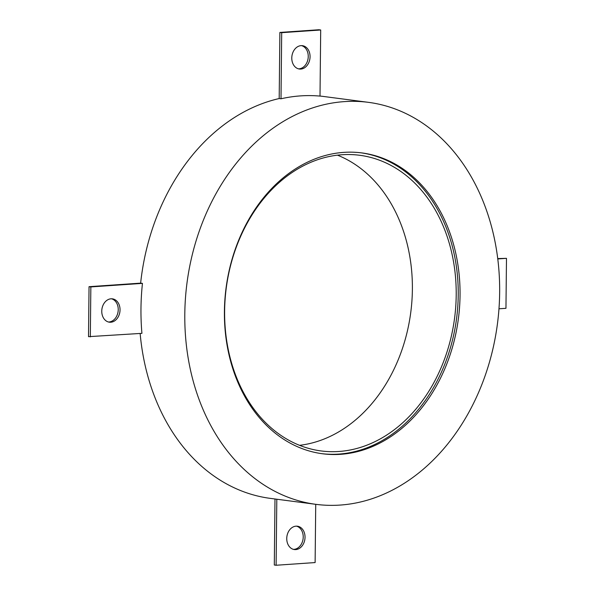 <?xml version="1.0" encoding="UTF-8"?>
<svg xmlns="http://www.w3.org/2000/svg" width="595" height="595" viewBox="0 0 595 595"><rect width="100%" height="100%" fill="white"/><g stroke="black" fill="none" stroke-linecap="round" stroke-linejoin="round"><path stroke-width="0.89" d="M108.476 322.007A11.774 9.089 97.4 0 0 118.234 309.645A11.774 9.089 97.4 0 0 111.518 298.787M101.76 311.14A11.774 9.089 97.4 0 0 109.376 322.185A11.774 9.089 97.4 0 0 120.041 309.883A11.774 9.089 97.4 0 0 112.425 298.846A11.774 9.089 97.4 0 0 101.76 311.14M293.469 549.371A11.774 9.089 97.4 0 0 293.952 549.356A11.774 9.089 97.4 0 0 303.13 538.505A11.774 9.089 97.4 0 0 296.503 526.151M295.767 549.594A11.774 9.089 97.4 0 0 304.997 538.155A11.774 9.089 97.4 0 0 297.418 526.211A11.774 9.089 97.4 0 0 296.012 526.166A11.774 9.089 97.4 0 0 286.783 537.605A11.774 9.089 97.4 0 0 294.361 549.549A11.774 9.089 97.4 0 0 295.767 549.594M360.987 152.811A151.703 117.17 -82.6 0 1 457.719 307.251A151.703 117.17 -82.6 0 1 338.838 454.082A151.703 117.17 -82.6 0 1 321.657 453.65M340.645 454.32A151.703 117.17 -82.6 0 1 322.564 453.769A151.703 117.17 -82.6 0 1 224.88 299.791A151.703 117.17 -82.6 0 1 343.806 152.372A151.703 117.17 -82.6 0 1 361.886 152.922A151.703 117.17 -82.6 0 1 459.578 306.901A151.703 117.17 -82.6 0 1 340.645 454.32M298.497 68.849A11.774 9.089 97.4 0 0 298.988 68.834A11.774 9.089 97.4 0 0 308.158 57.983A11.774 9.089 97.4 0 0 301.531 45.629M301.048 45.644A11.774 9.089 97.4 0 0 291.818 57.083A11.774 9.089 97.4 0 0 299.397 69.027A11.774 9.089 97.4 0 0 300.802 69.072A11.774 9.089 97.4 0 0 310.025 57.633A11.774 9.089 97.4 0 0 302.446 45.689A11.774 9.089 97.4 0 0 301.048 45.644M344.341 101.619A202.709 156.559 -82.6 0 1 368.498 102.347A202.709 156.559 -82.6 0 1 499.027 308.091A202.709 156.559 -82.6 0 1 340.117 505.073A202.709 156.559 -82.6 0 1 315.952 504.344A202.709 156.559 -82.6 0 1 185.424 298.601A202.709 156.559 -82.6 0 1 344.341 101.619M320.006 96.048A202.709 156.559 -82.6 0 1 322.869 96.383L368.498 102.347M300.52 95.892A202.709 156.559 -82.6 0 1 320.006 96.1L320.698 29.988L318.883 29.75L279.881 32.435L279.189 98.547L281.004 98.785A202.709 156.559 -82.6 0 1 300.52 95.892M90.328 336.896L90.849 286.924L89.042 286.686L88.514 336.666L141.922 333.349A202.709 156.559 -82.6 0 1 142.45 283.376L140.636 283.138A202.709 156.559 -82.6 0 1 279.189 98.547M315.952 504.344L270.323 498.379A202.709 156.559 -82.6 0 1 140.145 333.475M279.881 32.435L281.695 32.673L281.004 98.785M281.695 32.673L320.698 29.988M497.799 258.937L506.486 258.334L497.755 258.58M315.729 504.315L315.119 562.565L276.117 565.25L274.302 565.012L274.994 498.989M89.042 286.686L140.636 283.138M506.486 258.334L505.958 308.314L498.982 308.798M276.117 565.25L276.809 499.227M90.849 286.924L142.45 283.376M338.86 451.479A149.085 115.147 -82.6 0 1 321.092 450.943A149.085 115.147 -82.6 0 1 225.089 299.62A149.085 115.147 -82.6 0 1 341.969 154.745A149.085 115.147 -82.6 0 1 359.737 155.28A149.085 115.147 -82.6 0 1 455.74 306.603A149.085 115.147 -82.6 0 1 338.86 451.479M337.469 155.161A149.085 115.147 -82.6 0 1 410.773 312.308A149.085 115.147 -82.6 0 1 299.538 445.328"/></g></svg>

